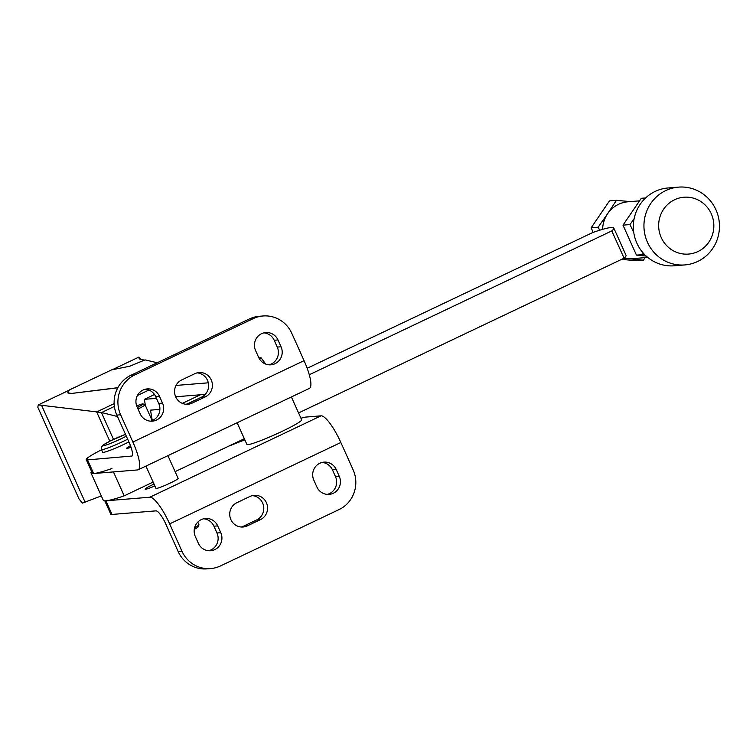 <?xml version="1.0" encoding="UTF-8"?>
<svg xmlns="http://www.w3.org/2000/svg" width="756" height="756" viewBox="0 0 756 756"><rect width="100%" height="100%" fill="white"/><g stroke="black" fill="none" stroke-linecap="round" stroke-linejoin="round"><path stroke-width="1.13" d="M208.703 550.737A12.757 12.342 85.3 0 0 216.981 533.008L213.92 526.185A12.757 12.342 85.3 0 0 203.591 518.786M220.771 532.697A12.757 12.342 -94.7 0 1 210.612 550.737A12.757 12.342 -94.7 0 1 198.384 543.337L195.313 536.514A12.757 12.342 -94.7 0 1 205.471 518.484A12.757 12.342 -94.7 0 1 217.7 525.874L220.771 532.697L216.981 533.008M327.225 494.396A12.757 12.342 85.3 0 0 335.494 476.658L332.432 469.845A12.757 12.342 85.3 0 0 322.113 462.445M339.283 476.356A12.757 12.342 -94.7 0 1 329.125 494.386A12.757 12.342 -94.7 0 1 316.896 486.996L313.834 480.173A12.757 12.342 -94.7 0 1 323.993 462.133A12.757 12.342 -94.7 0 1 336.222 469.533L339.283 476.356L335.494 476.658M268.985 364.817A12.757 12.342 85.3 0 0 277.263 347.08L274.201 340.266A12.757 12.342 85.3 0 0 263.872 332.867M281.052 346.777A12.757 12.342 -94.7 0 1 270.894 364.817A12.757 12.342 -94.7 0 1 258.665 357.418L255.594 350.595A12.757 12.342 -94.7 0 1 265.753 332.555A12.757 12.342 -94.7 0 1 277.981 339.954L281.052 346.777L277.263 347.08M150.472 421.158A12.757 12.342 85.3 0 0 158.741 403.43L155.679 396.607A12.757 12.342 85.3 0 0 145.36 389.208M162.531 403.118A12.757 12.342 -94.7 0 1 152.372 421.158A12.757 12.342 -94.7 0 1 140.144 413.759L137.082 406.936A12.757 12.342 -94.7 0 1 147.24 388.905A12.757 12.342 -94.7 0 1 159.469 396.295L162.531 403.118L158.741 403.43M167.917 455.651L178.132 478.387A12.162 1.058 155.8 0 1 168.805 483.736A12.162 1.058 155.8 0 1 156.379 488.442A12.162 1.058 155.8 0 1 155.953 488.357L145.946 466.093M194.623 527.669A12.162 1.058 -24.2 0 0 198.97 524.862A12.162 1.058 -24.2 0 0 198.97 524.758L197.788 522.122M137.327 407.493A10.66 0.926 -24.2 0 0 142.978 403.931A10.66 0.926 -24.2 0 0 142.676 403.912A10.66 0.926 -24.2 0 0 136.666 405.906M137.998 408.987A12.162 1.058 -24.2 0 0 145.029 404.734A12.162 1.058 -24.2 0 0 144.954 404.668L142.978 403.931M154.867 485.938A12.011 1.049 155.8 0 1 145.521 489.274A12.011 1.049 155.8 0 1 145.105 489.189A12.011 1.049 155.8 0 1 154.016 484.048M127.66 439.17A18.012 1.569 -24.2 0 1 102.088 449.65A18.012 1.569 -24.2 0 1 101.455 449.518L102.684 452.249A18.012 1.569 -24.2 0 0 103.307 452.371A18.012 1.569 -24.2 0 0 128.889 441.891M130.476 445.69A12.011 1.049 -24.2 0 0 126.715 448.27A12.011 1.049 -24.2 0 0 127.131 448.355A12.011 1.049 -24.2 0 0 131.024 447.221M237.148 422.736L246.881 444.405A30.023 2.618 -24.2 0 0 247.93 444.623A30.023 2.618 -24.2 0 0 278.624 432.99A30.023 2.618 -24.2 0 0 301.653 419.788L291.381 396.947M300.954 418.238A36.023 3.137 155.8 0 1 306.048 417.057L321.016 415.838A30.023 7.135 -115.4 0 1 340.852 442.496L353.109 469.778A30.023 29.04 -94.7 0 1 339.038 509.582L220.516 565.923A30.023 29.04 -94.7 0 1 210.697 568.569L206.908 568.871A30.023 29.04 -94.7 0 1 178.132 551.474L181.922 551.162L169.656 523.88A30.023 7.135 -115.4 0 0 149.83 497.221L105.897 500.803A75.052 6.539 155.8 0 1 103.279 500.274L91.022 472.991A75.052 6.539 155.8 0 1 91.589 471.498M104.772 500.841L110.773 514.184A36.023 3.137 155.8 0 0 112.03 514.449L155.953 510.858A15.007 3.563 -115.4 0 1 165.876 524.192L178.132 551.474M241.192 527.017A12.757 12.342 85.3 0 0 243.489 526.195L256.653 519.939A12.757 12.342 85.3 0 0 252.315 495.624M210.697 568.569A30.023 29.04 -94.7 0 1 181.922 551.162M181.686 379.947L194.85 373.681A12.757 12.342 -94.7 0 1 211.992 382.063A12.757 12.342 -94.7 0 1 205.273 396.872L192.109 403.128A12.757 12.342 -94.7 0 1 174.967 394.745A12.757 12.342 -94.7 0 1 181.686 379.947M132.016 456.029L87.507 459.884A36.023 3.137 155.8 0 1 86.25 459.629L92.383 473.265A36.023 3.137 -24.2 0 0 93.64 473.53L137.564 469.939A30.023 7.135 -115.4 0 0 138.197 469.778A30.023 7.135 -115.4 0 0 132.876 442.043L120.62 414.77A30.023 29.04 -94.7 0 1 134.7 374.967L253.213 318.626A30.023 29.04 -94.7 0 1 263.031 315.98A30.023 29.04 -94.7 0 1 291.816 333.377L304.073 360.659L132.876 442.043M86.25 459.629A36.023 3.137 155.8 0 1 101.569 449.763M138.197 469.778L309.393 388.395A30.023 7.135 -115.4 0 0 304.073 360.659M263.031 315.98L259.251 316.291A30.023 29.04 -94.7 0 0 249.433 318.928L130.911 375.278A30.023 29.04 -94.7 0 0 116.83 415.072L129.096 442.354A15.007 3.563 -115.4 0 1 131.752 456.218A15.007 3.563 -115.4 0 1 131.44 456.303M186.023 404.252A12.757 12.342 85.3 0 0 188.32 403.439L201.483 397.174A12.757 12.342 85.3 0 0 197.146 372.869M244.831 439.841L228.614 446.191M247.278 525.883A12.757 12.342 -94.7 0 1 230.136 517.51A12.757 12.342 -94.7 0 1 236.855 502.702L250.019 496.437A12.757 12.342 -94.7 0 1 267.161 504.819A12.757 12.342 -94.7 0 1 260.442 519.627L247.278 525.883L243.489 526.195M194.283 529.351A10.66 0.926 -24.2 0 0 198.214 526.828L198.97 524.862M153.128 482.082L124.192 495.841A75.052 6.539 155.8 0 1 105.897 500.803L112.03 514.449M124.192 495.841L113.438 471.914M111.926 468.559A75.052 6.539 155.8 0 1 93.64 473.53A75.052 6.539 155.8 0 1 91.022 472.991M307.182 368.276L592.884 232.461A75.052 6.539 155.8 0 1 611.169 227.49A75.052 6.539 155.8 0 1 613.787 228.029A75.052 6.539 155.8 0 1 611.812 230.911L309.289 374.74M613.787 228.029L626.044 255.311A75.052 6.539 155.8 0 1 624.078 258.193L611.812 230.911M624.078 258.193L298.573 412.937M244.33 438.726L175.099 471.64M621.602 259.374L636.372 260.744L643.356 260.177L645.189 257.616M593.11 232.385L591.183 227.754L609.478 200.898L616.452 200.331L607.607 213.731A28.52 27.594 -94.7 0 1 618.559 204.309A28.52 27.594 -94.7 0 1 627.886 201.795L639.453 200.86M647.731 257.409L632.517 258.656A28.52 27.594 -94.7 0 1 627.782 258.618A28.52 27.594 -94.7 0 1 624.248 258.042M602.608 229.351A28.52 27.594 -94.7 0 1 607.607 213.731L598.157 227.187L599.64 230.24M645.624 197.949L641.286 198.299L622.991 225.156L636.439 255.084L646.172 256.067M633.755 232.479L629.965 224.589L622.991 225.156M629.965 224.589L634.114 218.767M644.679 254.63L636.439 255.084M591.183 227.754L598.157 227.187M630.249 201.606L616.452 200.331M623.955 258.25L643.356 260.177M643.413 254.517L642.43 252.135M665.762 190.559A39.028 37.762 85.3 0 0 645.208 235.853A39.028 37.762 85.3 0 0 684.879 264.921A39.028 37.762 85.3 0 0 697.637 261.491A39.028 37.762 85.3 0 0 718.2 216.197A39.028 37.762 85.3 0 0 678.529 187.129A39.028 37.762 85.3 0 0 665.762 190.559M678.529 187.129L667.926 187.989A39.028 37.762 85.3 0 0 655.159 191.429A39.028 37.762 85.3 0 0 634.605 236.713A39.028 37.762 85.3 0 0 674.276 265.791L684.879 264.921M697.892 251.568A28.52 27.594 85.3 0 0 711.264 213.759A28.52 27.594 85.3 0 0 674.598 199.735A28.52 27.594 85.3 0 0 661.226 237.545A28.52 27.594 85.3 0 0 697.892 251.568M258.911 357.938L261.047 357.758L259.27 358.609M265.772 364.108L261.047 357.758M208.316 382.81L176.016 385.437M152.268 420.563L150.51 410.149L159.885 409.383M175.666 396.787L205.273 394.367M156.464 398.346L144.358 399.338L145.398 405.556M154.498 394.519L144.358 399.338M200.444 394.764L182.338 403.364M117.86 387.677L71.083 393.507L67.813 392.95M71.026 393.375L67.775 392.884L69.382 389.954L111.652 369.854L129.862 366.206L145.029 359.875L157.267 362.748M96.777 411.897L38.282 404.904L37.8 407.229L79.04 498.988L82.413 503.109L101.323 495.917M71.083 393.507L117.775 387.828M69.202 390.209L38.282 404.904M145.133 403.978L144.235 404.403M117.482 416.518L101.417 412.502L113.504 439.406M101.417 412.502L96.664 411.954L109.809 441.202M96.664 411.954L114.147 403.638M141.41 359.431L138.906 357.068L139.198 358.911L144.453 360.149M138.906 357.068L112.257 369.741M148.894 390.039L137.412 395.492M114.383 406.435L101.88 412.389M213.92 526.185L217.7 525.874M332.432 469.845L336.222 469.533M274.201 340.266L277.981 339.954M101.455 449.518L101.313 447.325L103.288 444.915L110.877 440.672L125.496 434.35A15.007 1.304 -24.2 0 0 109.214 441.523A15.007 1.304 -24.2 0 0 103.496 445.662A15.007 1.304 -24.2 0 0 126.299 436.136M155.679 396.607L159.469 396.295M87.507 459.884L93.64 473.53M116.83 415.072L120.62 414.77M249.433 318.928L253.213 318.626M130.911 375.278L134.7 374.967M321.016 415.838L149.83 497.221M340.852 442.496L169.656 523.88M201.483 397.174L205.273 396.872M188.32 403.439L192.109 403.128M256.653 519.939L260.442 519.627M41.741 405.698L85.088 502.145M152.164 420.61L145.029 404.734"/></g></svg>

